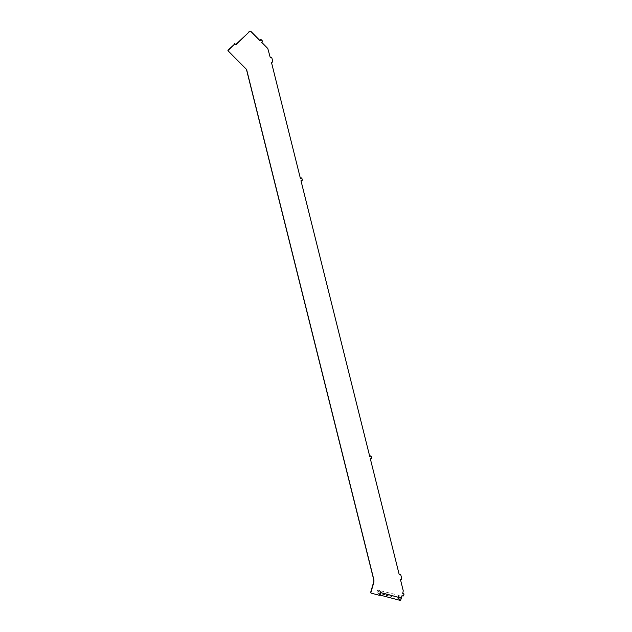 <?xml version="1.0" encoding="UTF-8"?>
<svg xmlns="http://www.w3.org/2000/svg" width="632" height="632" viewBox="0 0 632 632"><rect width="100%" height="100%" fill="white"/><g stroke="black" fill="none" stroke-linecap="round" stroke-linejoin="round"><path stroke-width="0.47" stroke-dasharray="3.16 2.37" d="M385.03 594.57L382.929 594.317L385.702 595.486L387.811 595.739L385.03 594.57M385.441 593.172L383.332 592.919L388.214 594.341L385.441 593.172M400.443 579.505L401.186 578.983A0.49 0.474 143.9 0 0 401.541 578.399L400.617 574.678A0.49 0.474 143.9 0 0 400.546 574.52M370.328 458.761L371.079 458.247A0.49 0.474 143.9 0 0 371.426 457.655L371.087 456.264A0.49 0.474 143.9 0 0 371.008 456.099M300.998 180.792L301.74 180.278A0.49 0.474 143.9 0 0 302.096 179.685L301.748 178.287A0.49 0.474 143.9 0 0 301.677 178.129M272.4 62.126L272.21 61.857A0.49 0.474 143.9 0 0 272.566 61.264L271.634 57.551A0.49 0.474 143.9 0 0 271.562 57.394M262.327 41.617L262.138 41.357A0.49 0.474 143.9 0 0 262.233 40.788M379.666 594.949L400.159 600.353L397.623 596.869L398.026 595.47L399.361 595.763L398.634 595.273L377.509 589.996L379.927 593.345M397.623 596.869L377.107 591.394L379.516 594.744M381.072 591.987L380.18 591.536L379.358 595.297M370.755 592.705A0.49 0.474 143.9 0 0 371.016 592.879L379.161 595.028M228.263 51.002L246.417 69.259M261.632 42.304L262.138 41.357M268.173 49.185L267.613 48.277M270.298 57.733L267.976 48.925M271.46 62.378L272.21 61.857M300.413 178.469L271.27 62.11M369.744 456.446L300.8 180.523M399.282 574.859L370.131 458.5M403.263 590.833L400.246 579.236M403.248 591.584L403.074 590.572M402.71 593.44L403.058 591.315M402.039 595.763L402.774 595.747A0.49 0.474 143.9 0 0 403.374 595.399L403.777 594.009A0.49 0.474 143.9 0 0 403.714 593.598M380.148 593.574L400.601 598.978L401.841 595.502M400.57 598.954L398.026 595.47M398.555 597.114L398.958 595.715M399.361 595.763L398.958 597.161L399.361 595.755M398.76 596.885L399.163 595.486M398.231 596.671L398.634 595.273M379.137 591.639L379.54 590.241M377.13 591.465L377.533 590.067M401.17 597.825L380.677 592.421M383.332 592.919L382.929 594.317M377.509 589.996L377.107 591.394M388.214 594.341L387.811 595.739M380.108 593.574L400.601 598.978"/><path stroke-width="0.95" d="M400.159 600.353A2.939 0.514 -75.2 0 0 400.222 600.4A2.939 0.514 -75.2 0 0 401.36 598.093L402.039 595.763L402.963 596.008A0.49 0.474 143.9 0 0 403.572 595.668L403.974 594.27A0.49 0.474 143.9 0 0 403.643 593.685L402.71 593.44L403.263 590.833L400.443 579.505L401.383 579.252A0.49 0.474 143.9 0 0 401.739 578.659L400.814 574.946A0.49 0.474 143.9 0 0 400.222 574.607L399.282 574.859L370.328 458.761L371.268 458.508A0.49 0.474 143.9 0 0 371.624 457.923L371.276 456.525A0.49 0.474 143.9 0 0 370.692 456.193L369.744 456.446L300.998 180.792L301.938 180.539A0.49 0.474 143.9 0 0 302.293 179.946L301.946 178.556A0.49 0.474 143.9 0 0 301.361 178.216L300.413 178.469L271.46 62.378L272.4 62.126A0.49 0.474 143.9 0 0 272.755 61.533L271.831 57.82A0.49 0.474 143.9 0 0 271.247 57.48L270.298 57.733L267.81 48.538L261.632 42.304L262.327 41.617A0.49 0.474 143.9 0 0 262.343 40.938L261.332 39.919A0.49 0.474 143.9 0 0 260.653 39.927L259.95 40.606L251.291 31.869L249.229 31.869L235.933 44.848L234.93 43.829L228.278 50.323A0.49 0.474 143.9 0 0 228.263 51.002L246.614 69.528L373.741 579.228A7.339 7.157 -36.1 0 1 373.662 582.965L370.873 592.555A0.49 0.474 143.9 0 0 371.205 593.148L379.358 595.297L380.369 591.805L381.072 591.987L380.867 592.69A2.939 0.514 104.8 0 1 379.729 594.996A2.939 0.514 104.8 0 1 379.666 594.949L379.516 594.744M380.82 591.923L380.077 593.551M246.441 69.354L373.544 578.959A7.339 7.157 -36.1 0 1 373.473 582.696L370.684 592.295A0.49 0.474 143.9 0 0 370.755 592.705L370.945 592.966M234.93 43.829L228.089 50.054A0.49 0.474 143.9 0 0 228.073 50.734M235.933 44.848L234.733 43.569M249.229 31.869L235.744 44.588M251.291 31.869L249.04 31.608M259.95 40.606L251.094 31.6M262.233 40.788A0.49 0.474 143.9 0 0 262.154 40.677L261.142 39.658A0.49 0.474 143.9 0 0 260.455 39.658L259.76 40.345M267.81 48.538L261.664 42.265M271.752 57.654L271.562 57.394A0.49 0.474 143.9 0 0 271.049 57.212L270.227 57.433M301.867 178.39L301.677 178.129A0.49 0.474 143.9 0 0 301.164 177.955L300.342 178.177M371.197 456.367L371.008 456.099A0.49 0.474 143.9 0 0 370.494 455.925L369.673 456.146M400.735 574.78L400.546 574.52A0.49 0.474 143.9 0 0 400.032 574.338L399.211 574.559M403.903 593.859L403.714 593.598A0.49 0.474 143.9 0 0 403.453 593.416L402.766 593.243M401.36 598.093L380.867 592.69M379.729 594.996L400.222 600.4"/></g></svg>
